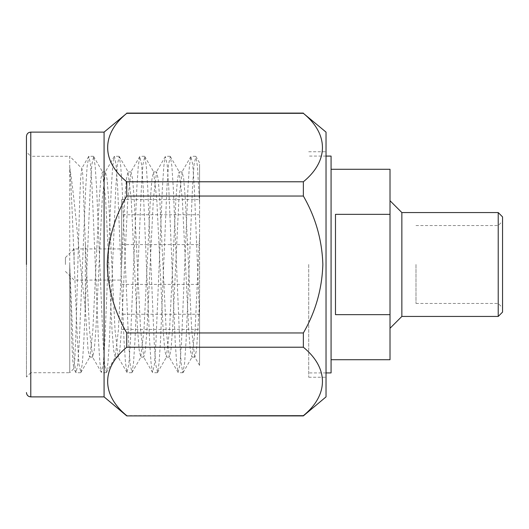 <?xml version="1.0" encoding="UTF-8"?>
<svg xmlns="http://www.w3.org/2000/svg" width="529" height="529" viewBox="0 0 529 529"><rect width="100%" height="100%" fill="white"/><g stroke="black" fill="none" stroke-linecap="round" stroke-linejoin="round"><path stroke-width="0.4" stroke-dasharray="2.65 1.98" d="M74.093 264.5L74.093 248.921L74.093 264.5M121.67 264.5L121.67 199.578L121.67 264.5M65.437 264.5L65.437 257.577L65.437 264.5M199.578 264.5L199.578 162.846L195.909 156.511L197.396 165.934L199.578 202.991L199.578 164.255L199.578 365.202L199.578 264.5M26.45 377.032L26.45 151.968L26.45 377.032L30.781 372.707L30.781 264.5L30.781 372.707L69.729 372.707L69.729 264.5L72.929 341.013L74.391 363.066L76.123 372.707L77.717 364.468L79.317 341.013L85.705 187.987L87.166 165.934L88.905 156.293L90.499 164.532L92.099 187.987L98.487 341.013L99.948 363.066L101.436 372.489L103.281 364.468L104.874 341.013L111.269 187.987L112.73 165.934L114.462 156.293L116.063 164.532L117.656 187.987L124.044 341.013L125.505 363.066L126.993 372.489L128.838 364.468L130.438 341.013L136.826 187.987L138.287 165.934L139.775 156.511L141.62 164.532L143.22 187.987L149.608 341.013L151.069 363.066L152.557 372.489L154.402 364.468L155.995 341.013L162.39 187.987L163.851 165.934L165.339 156.511L167.177 164.532L168.777 187.987L175.165 341.013L176.626 363.066L178.114 372.489L179.959 364.468L181.559 341.013L187.947 187.987L189.408 165.934L190.896 156.511L192.741 164.532L194.335 187.987L199.578 316.382L199.578 365.4L194.619 356.83L194.903 357.088L196.504 350.039L199.578 302.39M326.029 396.882L326.029 132.118M303.362 415.9L126.742 415.675C101.363 394.918 101.231 368.078 126.742 347.216L303.362 347.216C328.734 367.972 328.873 394.813 303.362 415.675M303.362 347.216L303.362 332.959L126.742 332.959C114.502 311.667 108.002 288.847 107.242 264.5C107.989 240.173 114.489 217.353 126.742 196.041L303.362 196.041C315.575 217.247 322.075 240.067 322.855 264.5C322.042 289.032 315.542 311.852 303.362 332.959M104.074 132.118L104.074 396.882M126.742 332.959L126.742 347.216M26.45 136.449L26.45 264.5M69.729 167.442C73.088 187.094 76.672 225.936 80.428 264.5L85.348 309.591L85.348 243.307L82.736 174.444L81.883 168.447L69.729 156.293L69.729 167.442C71.21 184.621 72.757 224.303 74.252 264.5L77.446 341.013L79.046 364.468L80.891 372.489L82.379 363.066L83.84 341.013L90.228 187.987L91.828 164.532L93.666 156.511L95.154 165.934L96.615 187.987L103.01 341.013L104.603 364.468L106.448 372.489L107.936 363.066L109.397 341.013L115.785 187.987L117.385 164.532L119.23 156.511L120.718 165.934L122.179 187.987L128.567 341.013L130.167 364.468L132.012 372.489L133.493 363.066L134.955 341.013L141.349 187.987L142.942 164.532L144.787 156.511L146.275 165.934L147.736 187.987L154.131 341.013L155.724 364.468L157.569 372.489L159.057 363.066L160.518 341.013L166.906 187.987L168.506 164.532L170.351 156.511L171.839 165.934L173.3 187.987L179.688 341.013L181.288 364.468L182.882 372.707L184.614 363.066L186.076 341.013L192.47 187.987L194.064 164.532L195.909 156.511M69.729 264.5L69.729 372.707L73.782 368.653L72.625 359.456L71.66 336.596L69.729 264.5L69.729 156.293L30.781 156.293L30.781 264.5L30.781 156.293L26.45 151.968M81.883 168.447L80.719 177.036L79.753 198.13L75.786 337.31L74.781 360.044L73.782 368.653M308.711 264.5L308.711 377.243L308.711 264.5M502.55 312.11L502.55 216.89M498.219 212.559L498.219 316.441M415.986 264.5L415.986 303.454L415.986 264.5M401.861 212.559L401.861 316.441M390.018 264.5L390.018 200.722L390.018 264.5M331.075 156.081L331.075 372.919M335.485 264.5L335.485 214.338L390.018 214.338L390.018 314.662L335.485 314.662L335.485 264.5M390.018 169.28L390.018 214.338M390.018 314.662L390.018 359.72M502.55 264.5L502.55 221.221L502.55 264.5M335.485 214.338L335.485 314.662L335.485 214.338M498.219 264.5L498.219 225.546L498.219 264.5M85.348 243.307L89.467 329.97L92.668 357.088L94.261 350.039L95.861 329.97L102.249 199.03L105.443 171.912L107.043 178.961L108.637 199.03L115.031 329.97L118.225 357.088L119.825 350.039L121.419 329.97L127.813 199.03L131.007 171.912L132.6 178.961L134.201 199.03L140.588 329.97L143.782 357.088L145.382 350.039L146.983 329.97L153.37 199.03L156.564 171.912L158.164 178.961L159.758 199.03L166.152 329.97L169.346 357.088L170.94 350.039L172.54 329.97L178.928 199.03L182.128 171.912L183.722 178.961L185.322 199.03L191.71 329.97L194.619 356.83M85.348 309.591L88.059 350.039L89.659 357.088L89.95 356.83L92.853 329.97L99.247 199.03L100.841 178.961L102.441 171.912L105.635 199.03L112.022 329.97L113.623 350.039L115.216 357.088L118.417 329.97L124.804 199.03L126.405 178.961L127.998 171.912L131.192 199.03L137.586 329.97L139.18 350.039L140.78 357.088L143.974 329.97L150.362 199.03L151.962 178.961L153.562 171.912L156.756 199.03L163.144 329.97L164.744 350.039L166.337 357.088L169.538 329.97L175.926 199.03L177.519 178.961L179.119 171.912L182.313 199.03L188.708 329.97L190.301 350.039L191.901 357.088L195.095 329.97L199.578 235.517M126.742 113.1L303.362 113.1M303.362 113.325C328.734 134.082 328.873 160.922 303.362 181.784L126.742 181.784C101.363 161.028 101.231 134.187 126.742 113.325M126.742 181.784L126.742 196.041M303.362 196.041L303.362 181.784M30.781 396.882L30.781 132.118M65.437 257.577L74.093 248.921L121.67 248.921M121.67 244.59L199.578 244.59M199.578 314.259L121.67 314.259M121.67 199.578L199.578 199.578M182.882 372.707L178.366 372.707M157.325 372.707L152.802 372.707M131.761 372.707L127.244 372.707M106.203 372.707L101.68 372.707M80.639 372.707L76.123 372.707M195.664 156.293L191.141 156.293M170.1 156.293L165.584 156.293M144.543 156.293L140.02 156.293M118.985 156.293L114.462 156.293M93.421 156.293L88.905 156.293M308.711 377.243L326.029 377.243M415.986 303.454L498.219 303.454L502.55 307.779M326.029 156.081L308.711 156.081M326.029 372.919L308.711 372.919M415.986 225.546L498.219 225.546L502.55 221.221M308.711 151.757L326.029 151.757M92.668 357.088L89.659 357.088M105.443 171.912L102.441 171.912M118.225 357.088L115.216 357.088M131.007 171.912L127.998 171.912M143.782 357.088L140.78 357.088M156.564 171.912L153.562 171.912M169.346 357.088L166.337 357.088M182.128 171.912L179.119 171.912M194.903 357.088L191.901 357.088M80.891 372.489L89.95 356.83M93.666 156.511L102.732 172.17M106.448 372.489L115.507 356.83M119.23 156.511L128.289 172.17M132.012 372.489L141.071 356.83M144.787 156.511L153.846 172.17M157.569 372.489L166.628 356.83M170.351 156.511L179.41 172.17M183.127 372.489L192.192 356.83M190.896 156.511L181.837 172.17M178.114 372.489L169.055 356.83M165.339 156.511L156.273 172.17M152.557 372.489L143.498 356.83M139.775 156.511L130.716 172.17M126.993 372.489L117.934 356.83M114.218 156.511L105.159 172.17M101.436 372.489L92.377 356.83M88.654 156.511L81.711 168.52M75.878 372.489L73.624 368.594M121.67 329.422L199.578 329.422M199.578 214.741L121.67 214.741M121.67 284.41L199.578 284.41M65.437 271.423L74.093 280.079L121.67 280.079"/><path stroke-width="0.79" d="M26.45 264.5L26.45 136.449C26.728 133.797 28.176 132.349 30.781 132.118L30.781 396.882C28.176 396.651 26.728 395.203 26.45 392.551M126.742 347.216L126.742 332.959L303.362 332.959C315.542 311.852 322.042 289.032 322.855 264.5C322.075 240.067 315.575 217.247 303.362 196.041L126.742 196.041L126.742 181.784L303.362 181.784C328.734 161.028 328.873 134.187 303.362 113.325L326.029 132.118L326.029 396.882L303.362 415.9L126.742 415.9L303.362 415.675C328.734 394.918 328.873 368.078 303.362 347.216L126.742 347.216C101.363 367.972 101.231 394.813 126.742 415.675M303.362 332.959L303.362 347.216M126.742 415.9L104.074 396.882L104.074 132.118L30.781 132.118M126.742 196.041C114.502 217.333 108.002 240.153 107.242 264.5C107.989 288.827 114.489 311.647 126.742 332.959M498.219 212.559L502.55 216.89L502.55 312.11L498.219 316.441L498.219 212.559L401.861 212.559L390.018 200.722M498.219 316.441L401.861 316.441L401.861 212.559M326.029 372.919L331.075 372.919L331.075 156.081L326.029 156.081M335.485 214.338L335.485 314.662L390.018 314.662L390.018 214.338L335.485 214.338M390.018 214.338L390.018 169.28L331.075 169.28M331.075 359.72L390.018 359.72L390.018 314.662M303.362 113.325L126.742 113.325C101.363 134.082 101.231 160.922 126.742 181.784M126.742 113.325L104.074 132.118M303.362 181.784L303.362 196.041M401.861 316.441L390.018 328.278M104.074 396.882L30.781 396.882M303.362 113.1L126.742 113.1"/></g></svg>
